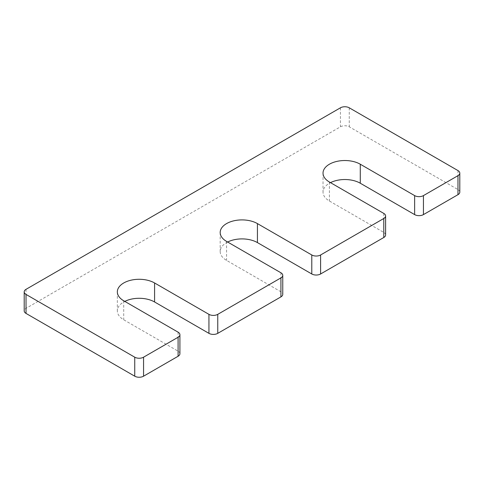 <?xml version="1.0" encoding="UTF-8"?>
<svg xmlns="http://www.w3.org/2000/svg" width="484" height="484" viewBox="0 0 484 484"><rect width="100%" height="100%" fill="white"/><g stroke="black" fill="none" stroke-linecap="round" stroke-linejoin="round"><path stroke-width="0.36" stroke-dasharray="2.42 1.81" d="M227.637 242.018A21.816 12.596 0 0 0 220.184 251.498A21.816 12.596 0 0 0 226.572 260.404L280.932 291.791A6.232 3.6 0 0 1 282.759 294.339M385.603 234.958A6.232 3.6 0 0 0 383.782 232.417L329.416 201.029A21.816 12.596 0 0 1 323.028 192.124A21.816 12.596 0 0 1 330.481 182.643M459.8 192.124A6.232 3.6 0 0 0 457.973 189.577L349.254 126.808A6.232 3.6 0 0 0 340.44 126.808L26.027 308.332A6.232 3.6 0 0 0 24.2 310.879M179.915 353.713A6.232 3.6 0 0 0 178.088 351.166L123.729 319.785A21.816 12.596 0 0 1 117.34 310.879A21.816 12.596 0 0 1 124.793 301.399M226.572 241.407L226.572 260.404M383.782 213.414L383.782 232.417M329.416 182.026L329.416 201.029M457.973 170.58L457.973 189.577M349.254 107.805L349.254 126.808M340.44 107.805L340.44 126.808M26.027 289.329L26.027 308.332M178.088 332.169L178.088 351.166M123.729 300.782L123.729 319.785M280.932 272.788L280.932 291.791M220.184 232.501L220.184 251.498M323.028 173.121L323.028 192.124M117.34 291.876L117.34 310.879"/><path stroke-width="0.73" d="M282.759 275.336A6.232 3.6 0 0 1 280.932 277.883L217.758 314.352A6.232 3.6 0 0 1 208.943 314.352L154.584 282.971A21.816 12.596 0 0 0 130.807 280.242A21.816 12.596 0 0 0 117.34 291.876A21.816 12.596 0 0 0 123.729 300.782L178.088 332.169A6.232 3.6 0 0 1 179.915 334.71A6.232 3.6 0 0 1 178.088 337.257L143.56 357.192A6.232 3.6 0 0 1 134.746 357.192L26.027 294.423A6.232 3.6 0 0 1 24.2 291.876A6.232 3.6 0 0 1 26.027 289.329L340.44 107.805A6.232 3.6 0 0 1 349.254 107.805L457.973 170.58A6.232 3.6 0 0 1 459.8 173.121A6.232 3.6 0 0 1 457.973 175.668L423.446 195.603A6.232 3.6 0 0 1 414.631 195.603L360.271 164.215A21.816 12.596 0 0 0 336.495 161.487A21.816 12.596 0 0 0 323.028 173.121A21.816 12.596 0 0 0 329.416 182.026L383.782 213.414A6.232 3.6 0 0 1 385.603 215.961A6.232 3.6 0 0 1 383.782 218.502L320.602 254.977A6.232 3.6 0 0 1 311.787 254.977L257.428 223.596A21.816 12.596 0 0 0 233.651 220.861A21.816 12.596 0 0 0 220.184 232.501A21.816 12.596 0 0 0 226.572 241.407L280.932 272.788A6.232 3.6 0 0 1 282.759 275.336L282.759 294.339A6.232 3.6 0 0 1 280.932 296.88L217.758 333.355A6.232 3.6 0 0 1 208.943 333.355L154.584 301.974A21.816 12.596 0 0 0 124.793 301.399M257.428 223.596L257.428 242.593A21.816 12.596 0 0 0 227.637 242.018M257.428 242.593L311.787 273.98A6.232 3.6 0 0 0 320.602 273.98L383.782 237.505A6.232 3.6 0 0 0 385.603 234.958L385.603 215.961M360.271 164.215L360.271 183.218A21.816 12.596 0 0 0 330.481 182.643M360.271 183.218L414.631 214.6A6.232 3.6 0 0 0 423.446 214.6L457.973 194.671A6.232 3.6 0 0 0 459.8 192.124L459.8 173.121M24.2 291.876L24.2 310.879A6.232 3.6 0 0 0 26.027 313.42L134.746 376.195A6.232 3.6 0 0 0 143.56 376.195L178.088 356.26A6.232 3.6 0 0 0 179.915 353.713L179.915 334.71M311.787 254.977L311.787 273.98M320.602 254.977L320.602 273.98M383.782 218.502L383.782 237.505M414.631 195.603L414.631 214.6M423.446 195.603L423.446 214.6M457.973 175.668L457.973 194.671M26.027 294.423L26.027 313.42M134.746 357.192L134.746 376.195M143.56 357.192L143.56 376.195M178.088 337.257L178.088 356.26M154.584 282.971L154.584 301.974M208.943 314.352L208.943 333.355M217.758 314.352L217.758 333.355M280.932 277.883L280.932 296.88"/></g></svg>
